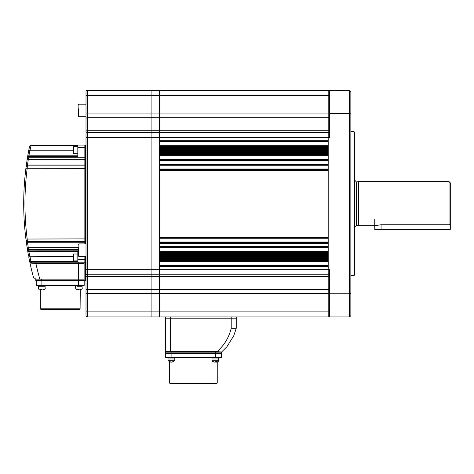 <?xml version="1.0" encoding="UTF-8"?>
<svg xmlns="http://www.w3.org/2000/svg" width="474" height="474" viewBox="0 0 474 474"><rect width="100%" height="100%" fill="white"/><g stroke="black" fill="none" stroke-linecap="round" stroke-linejoin="round"><path stroke-width="0.71" d="M354.001 131.701L354.635 132.335L354.635 274.95L354.001 275.584L354.001 131.701L350.855 131.701M349.599 90.35L350.855 91.612L350.855 315.672L349.599 316.934L349.599 90.35L328.198 90.35L328.198 316.934L151.088 316.934L151.088 90.35L87.269 90.35A1.256 1.256 0 0 0 86.007 91.612L86.007 131.559A1.256 0.812 180 0 1 87.269 130.747L87.269 132.519A1.256 1.256 0 0 0 86.007 133.781L86.007 273.504A1.256 1.256 0 0 0 87.269 274.766L87.269 316.934L151.088 316.934L151.088 274.766L87.269 274.766L87.269 269.73L86.007 269.73L86.007 294.496M350.855 293.317L349.599 293.756L329.46 293.756L329.46 269.73L328.198 269.73L328.198 316.934L349.599 316.934M350.855 113.967L349.599 113.529L329.46 113.529L329.46 137.555L328.198 137.555L328.198 140.701L159.525 140.701L159.525 132.519L159.525 137.555L151.088 137.555L151.088 90.35L87.269 90.35A1.256 1.256 0 0 0 86.007 91.612M329.46 113.529L329.46 90.35L328.198 90.35L328.198 137.555L159.525 137.555L159.525 316.934L159.525 274.766L151.088 274.766L151.088 137.555L87.269 137.555L87.269 269.73L159.525 269.73L159.525 266.584L328.198 266.584L328.198 269.73L159.525 269.73L159.525 274.766L329.46 274.766M329.46 293.756L329.46 316.934M329.46 132.519L159.525 132.519L159.525 130.747L159.525 132.519L87.269 132.519A1.256 1.256 0 0 0 86.007 133.781M381.066 224.753L374.774 225.671L358.409 225.671L358.409 181.613L449.044 181.613L449.044 224.753L381.066 224.753L381.066 229.446L374.774 229.446L374.774 219.379M354.635 180.102L356.472 181.992L356.472 225.292L358.409 225.671M449.044 181.613L450.3 182.875L450.3 223.438L449.044 224.753M381.066 229.446L450.3 229.446L450.3 223.438M328.198 146.999L328.198 147.627L159.525 147.627L159.525 146.999L328.198 146.999M328.198 153.92L328.198 154.548L159.525 154.548L159.525 153.92L328.198 153.92M328.198 160.846L328.198 163.992L159.525 163.992L159.525 160.846L328.198 160.846M328.198 170.284L328.198 237L159.525 237L159.525 170.284L328.198 170.284M328.198 243.292L328.198 246.439L159.525 246.439L159.525 243.292L328.198 243.292M328.198 252.737L328.198 253.365L159.525 253.365L159.525 252.737L328.198 252.737M328.198 259.657L328.198 260.285L159.525 260.285L159.525 259.657L328.198 259.657M328.198 90.35L159.525 90.35L159.525 130.747L159.525 90.35L151.088 90.35L159.525 90.35M328.198 141.335L159.525 141.335M328.198 146.365L159.525 146.365M328.198 148.255L159.525 148.255M328.198 148.883L159.525 148.883M328.198 149.517L159.525 149.517M328.198 150.145L159.525 150.145M328.198 150.773L159.525 150.773M328.198 151.402L159.525 151.402M328.198 152.03L159.525 152.03M328.198 152.664L159.525 152.664M328.198 153.292L159.525 153.292M328.198 155.182L159.525 155.182M328.198 160.212L159.525 160.212M328.198 164.62L159.525 164.62M328.198 169.656L159.525 169.656M328.198 237.628L159.525 237.628M328.198 242.664L159.525 242.664M328.198 247.073L159.525 247.073M328.198 252.103L159.525 252.103M328.198 253.993L159.525 253.993M328.198 254.621L159.525 254.621M328.198 255.255L159.525 255.255M328.198 255.883L159.525 255.883M328.198 256.511L159.525 256.511M328.198 257.139L159.525 257.139M328.198 257.767L159.525 257.767M328.198 258.401L159.525 258.401M328.198 259.029L159.525 259.029M328.198 260.919L159.525 260.919M328.198 265.95L159.525 265.95M226.933 346.719L221.565 352.034L226.933 346.719L233.806 335.651L236.248 328.263L233.806 335.651L226.933 346.719M221.565 352.034A0.628 0.628 0 0 1 221.162 352.176A0.628 0.628 0 0 0 221.565 352.034A0.628 0.628 90 0 1 221.162 352.176L217.104 352.176L217.104 351.548L221.299 352.022M170.409 352.176L170.409 351.548L165.373 351.548A0.628 0.628 0 0 0 166.007 352.176A0.628 0.628 0 0 1 165.373 351.548L165.373 318.19L170.409 318.19L170.409 351.548L217.104 351.548C224.261 345.285 228.966 337.524 231.211 328.263L236.248 328.263L236.248 318.19L170.409 318.19L236.248 318.19L236.248 316.934M165.373 316.934L165.373 318.19L170.409 318.19L170.409 316.934M86.007 259.657L85.379 259.657L85.379 262.175L85.379 256.511L85.379 259.657L84.123 259.657L84.123 262.175L77.825 262.175L77.825 259.657L84.123 259.657L84.123 256.511L84.123 262.175L85.379 262.175L85.379 280.43L86.007 280.43M77.825 145.737L30.709 145.714L29.607 146.111L30.84 145.109L84.123 145.109L84.123 242.261L85.379 242.261L85.379 243.92L85.379 241.408L85.379 242.261L86.007 242.261M28.298 254.473L27.593 250.426A283.227 283.227 0 0 1 27.19 247.973L25.922 239.044A283.227 283.227 0 0 1 25.922 168.24L26.082 166.972L27.332 165.876L84.123 165.876L84.123 243.92L84.123 242.261L27.504 242.261L28.268 247.647L78.459 247.629M27.504 241.408L27.445 242.255L26.082 240.312L27.332 241.408L86.007 241.408M23.7 203.642A283.227 283.227 0 0 0 25.922 239.044L85.379 238.89L85.379 241.408L85.379 168.394L85.379 238.89L86.007 238.89M85.379 165.876L85.379 168.394L85.379 165.876L86.007 165.876L85.379 165.876L85.379 165.023L85.379 165.876L84.123 165.876L84.123 165.023L85.379 165.023L85.379 159.655L85.379 165.023L86.007 165.023M85.379 145.109L86.007 145.109L85.379 145.109L85.379 147.627L85.379 145.109L84.123 145.109L84.123 157.765L85.379 157.765L85.379 159.655L85.379 147.627L85.379 157.765L86.007 157.765M84.123 279.168L78.459 279.168L84.123 279.168L84.123 262.175L84.123 280.43L85.379 280.43L85.379 262.175L86.007 262.175M84.123 280.43L35.787 280.43L35.787 279.168L35.787 280.43M35.876 279.168L33.447 277.308L35.876 279.168L78.459 279.168L78.459 263.431L35.882 263.431A277.563 277.563 0 0 0 39.84 279.168L38.619 279.168M38.613 279.168L35.787 279.168M78.459 280.43L78.459 279.168L41.451 279.168L41.451 280.43M86.007 168.394L25.922 168.24L27.19 159.311A283.227 283.227 0 0 1 27.593 156.858L28.724 150.536L29.957 150.773L28.831 155.81L77.825 155.81M28.079 154.02L27.925 154.921M27.759 155.851L27.676 156.367M86.007 147.627L77.825 147.627L77.825 156.438L28.73 156.42L27.593 156.858L28.843 155.745M77.825 251.475L28.831 251.475L27.593 250.426L27.67 250.894M27.788 251.599L27.895 252.221M28.096 253.347L28.25 254.212M27.717 251.161L28.002 252.802A283.227 283.227 0 0 0 28.529 255.735A283.227 283.227 0 0 1 28.002 252.802A283.227 283.227 0 0 0 28.529 255.735A283.227 283.227 0 0 1 28.002 252.802M31.094 267.928L31.373 269.131M27.818 251.765L27.759 251.41M77.825 262.175L30.94 262.175M77.825 259.657L77.825 250.847L28.73 250.864L27.593 250.426A1.256 1.256 0 0 0 28.831 251.475L29.957 256.511A281.965 281.965 0 0 0 30.97 261.547L77.825 261.547M28.559 157.789A2.518 0.296 96 0 1 28.268 159.637L27.19 159.311L28.718 157.765L84.123 157.765L84.123 159.655L28.268 159.637L27.504 165.023L84.123 165.023L84.123 159.655L86.007 159.655M28.997 252.257L28.73 250.864M29.536 152.581L29.732 151.727M77.825 147.627L77.825 145.109M35.882 262.175L35.882 263.431L31.711 263.242L29.607 261.174A283.227 283.227 0 0 0 33.447 277.308A283.227 283.227 0 0 1 29.607 261.174L30.84 262.175L29.607 261.174A283.227 283.227 0 0 1 28.724 256.748L73.168 256.511M30.597 262.815L31.171 263.135M29.702 261.458L29.607 261.174A283.227 283.227 0 0 1 28.724 256.748A283.227 283.227 0 0 0 29.607 261.174A283.227 283.227 0 0 1 28.724 256.748A283.227 283.227 0 0 0 29.607 261.174L30.709 261.571L30.84 262.175L30.443 262.11L30.84 262.175A1.256 0.883 90 0 1 31.711 263.242L33.796 263.337M30.709 261.571L30.97 262.175M78.459 249.52L28.718 249.52L27.19 247.973L28.268 247.647A2.518 0.296 84 0 1 28.559 249.496L28.718 247.629M27.445 242.255L27.172 238.89A281.965 281.965 0 0 1 27.172 168.394L27.445 165.029L26.082 166.972L27.445 165.029L27.504 165.876M27.93 156.515L27.593 156.858A283.227 283.227 0 0 0 27.19 159.311A283.227 283.227 0 0 1 27.593 156.858A1.256 1.256 0 0 1 28.831 155.81L28.73 156.42M28.724 150.536A283.227 283.227 0 0 1 29.607 146.111A283.227 283.227 0 0 0 28.724 150.536M27.332 241.408L26.082 240.312A1.256 1.256 0 0 0 27.332 241.408A1.256 1.256 0 0 1 26.082 240.312M27.19 247.973A283.227 283.227 0 0 0 27.593 250.426A283.227 283.227 0 0 1 27.19 247.973A283.227 283.227 0 0 0 27.593 250.426M27.332 165.876A1.256 1.256 0 0 0 26.082 166.972A1.256 1.256 0 0 1 27.332 165.876L27.314 166.19M28.718 159.655L28.718 157.765A281.965 281.965 0 0 1 28.938 156.438L28.938 155.81M27.279 166.724L27.231 167.441M28.938 251.475L28.938 250.847A281.965 281.965 0 0 1 28.718 249.52M73.168 150.773L29.957 150.773A281.965 281.965 0 0 1 30.97 145.737L30.97 145.109M30.709 145.714L30.84 145.109M80.094 308.811L79.466 309.445L40.948 309.445L40.314 308.811L80.094 308.811L80.272 289.869C81.961 289.063 82.571 288.435 82.109 287.979C82.571 288.435 81.961 289.063 80.272 289.869M84.182 285.461L84.182 280.43L84.182 285.461L36.225 285.461L36.225 280.43L36.225 285.461M84.182 280.43L78.518 280.43L78.518 285.461M41.137 289.259L39.982 289.259L40.568 289.869L40.136 289.869C39.65 290.307 39.04 289.679 38.299 287.979L45.101 287.979C45.563 288.435 44.953 289.063 43.264 289.869L44.544 289.259L42.701 289.869L41.724 289.869L41.137 289.259M38.299 285.461L38.299 286.723L45.101 286.723L45.101 287.979M42.53 289.869L43.211 289.869M40.568 289.869L41.676 289.869M40.871 289.306L40.871 289.869M38.832 289.294L38.299 286.723L45.101 286.723L45.101 285.461M79.537 289.869L81.552 289.259L79.709 289.869L76.989 289.259L77.582 289.869L77.149 289.869L75.313 287.979L82.109 287.979L82.109 286.723L82.109 287.979M77.339 286.723L82.109 286.723L77.339 286.723M77.582 289.869L78.684 289.869M77.878 289.306L77.878 289.869M73.399 260.919L73.399 253.993L73.399 260.919L76.948 260.919L76.948 259.533L76.948 260.919L77.825 260.919M77.825 253.993L76.948 253.993L76.948 259.533L76.948 253.993L73.399 253.993M73.399 153.292L73.399 146.365L73.399 153.292L76.948 153.292L76.948 151.905L76.948 153.292L77.825 153.292M77.825 146.365L76.948 146.365L76.948 151.905L76.948 146.365L73.399 146.365M212.465 361.526L211.949 360.234L218.745 360.234L218.236 361.526L216.819 362.124L216.233 362.124L216.517 361.514L215.279 361.514L215 362.124L212.447 361.514L214.609 362.124M215.415 361.514L215.7 362.124L216.577 362.124M211.949 357.716L211.949 358.978L218.745 358.978L218.745 360.234L218.745 358.978L211.949 358.978L211.949 360.234M216.091 361.579L216.233 362.124M215.842 361.585L215.842 362.124M172.305 362.053L173.851 361.514L172.957 361.514L172.305 362.065M168.021 357.716L168.021 358.978L174.817 358.978L174.817 360.234L172.927 362.124M170.901 362.124L171.955 362.124L170.883 362.124L169.84 361.514L168.957 361.514L170.527 362.065M174.817 360.234L168.021 360.234L168.021 358.978L174.817 358.978L174.817 357.716M217.24 383.016L216.606 383.65L170.16 383.65L169.532 383.016L217.24 383.016L217.24 362.083M221.328 357.716L165.438 357.716L165.438 353.438L171.102 353.438L165.438 353.438L165.438 352.176L221.328 352.176L221.328 353.438L171.102 353.438L221.328 353.438L221.328 357.716L221.328 352.176M87.269 316.934A1.256 1.256 0 0 1 86.007 315.672L86.007 273.504M86.007 313.373L86.007 311.898L329.46 311.898M78.459 248.566L78.459 256.09L78.874 256.511L86.007 256.511M78.459 108.836L78.459 116.367L78.874 116.788L86.007 116.788M329.46 293.376L86.007 293.376M329.46 289.537L87.269 289.537A1.256 0.96 0 0 1 86.007 288.577M329.46 276.538L87.269 276.538A1.256 0.812 0 0 1 86.007 275.726M329.46 95.387L87.269 95.387L87.269 130.747L329.46 130.747M329.46 117.748L87.269 117.748A1.256 0.96 180 0 0 86.007 118.707M329.46 113.908L86.007 113.908M328.198 141.963L159.525 141.963M328.198 145.737L159.525 145.737M328.198 155.81L159.525 155.81M328.198 159.584L159.525 159.584M328.198 165.248L159.525 165.248M328.198 169.028L159.525 169.028M328.198 238.256L159.525 238.256M328.198 242.036L159.525 242.036M328.198 247.701L159.525 247.701M328.198 251.475L159.525 251.475M328.198 261.547L159.525 261.547M328.198 265.322L159.525 265.322M231.211 328.263L231.211 316.934M28.831 155.81A1.256 1.256 0 0 0 27.593 156.858A283.227 283.227 0 0 0 27.19 159.311M29.607 261.174A283.227 283.227 0 0 1 28.724 256.748M84.123 263.431L78.459 263.431L78.459 262.175M41.89 285.461L41.89 280.43M215.664 357.716L215.664 352.176M171.102 357.716L171.102 352.176M87.269 90.35L87.269 95.387L86.007 95.387M87.269 132.519L87.269 137.555L86.007 137.555M85.379 263.431L86.007 263.431M78.459 244.341L78.874 243.92L78.874 256.511M78.459 104.618L78.874 104.197L78.874 116.788M354.001 275.584L350.855 275.584M356.472 181.992L358.409 181.613M356.472 225.292L354.635 227.182M40.314 308.811L40.314 289.869M75.313 285.461L75.313 287.979M82.109 285.461L82.109 286.723L82.109 285.461M218.745 357.716L218.745 358.978L218.745 357.716M168.021 360.234L169.905 362.124L168.021 360.234M218.236 361.526L218.745 360.234M169.532 383.016L169.532 362.083M78.874 243.92L86.007 243.92M78.874 104.197L86.007 104.197"/></g></svg>
